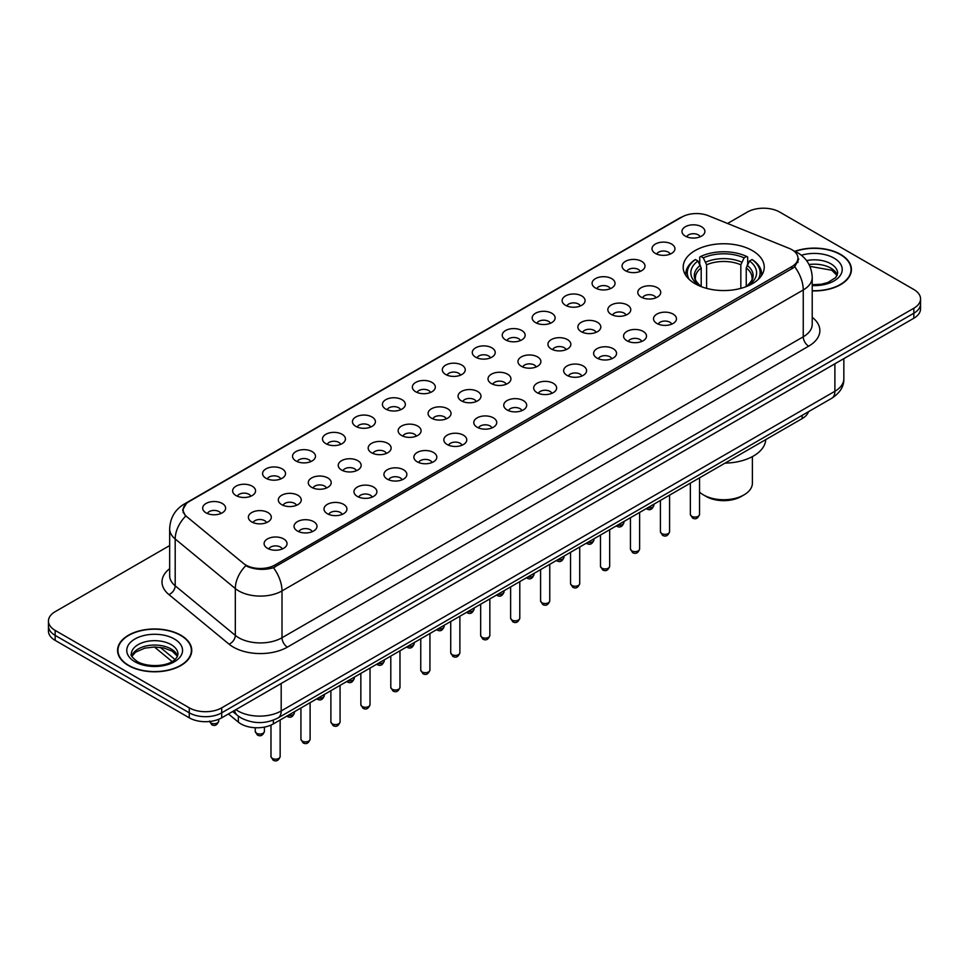 <?xml version="1.0" encoding="UTF-8"?>
<svg xmlns="http://www.w3.org/2000/svg" width="969" height="969" viewBox="0 0 969 969"><rect width="100%" height="100%" fill="white"/><g stroke="black" fill="none" stroke-linecap="round" stroke-linejoin="round"><path stroke-width="1.45" d="M752.368 250.608A40.528 23.401 0 0 0 708.206 245.532A40.528 23.401 0 0 0 683.181 267.153A40.528 23.401 0 0 0 695.052 283.699A40.528 23.401 0 0 0 739.226 288.774A40.528 23.401 0 0 0 764.238 267.153A40.528 23.401 0 0 0 752.368 250.608M655.371 253.418A11.471 6.626 180 0 1 653.094 251.54A11.471 6.626 180 0 1 656.885 243.316A11.471 6.626 180 0 1 671.59 244.055A11.471 6.626 180 0 1 673.867 251.54A11.471 6.626 180 0 1 655.371 253.418M670.197 254.108A6.88 3.973 0 0 0 668.344 252.17A6.88 3.973 0 0 0 661.561 251.165A6.88 3.973 0 0 0 656.764 254.108M625.417 270.714A11.471 6.626 180 0 1 623.14 268.837A11.471 6.626 180 0 1 626.931 260.613A11.471 6.626 180 0 1 641.635 261.339A11.471 6.626 180 0 1 643.913 268.837A11.471 6.626 180 0 1 625.417 270.714M640.23 271.393A6.88 3.973 0 0 0 638.389 269.467A6.88 3.973 0 0 0 631.606 268.449A6.88 3.973 0 0 0 626.81 271.393M595.451 288.011A11.471 6.626 180 0 1 593.173 286.134A11.471 6.626 180 0 1 596.977 277.897A11.471 6.626 180 0 1 611.681 278.636A11.471 6.626 180 0 1 613.958 286.134A11.471 6.626 180 0 1 595.451 288.011M610.276 288.689A6.88 3.973 0 0 0 608.435 286.751A6.88 3.973 0 0 0 601.652 285.746A6.88 3.973 0 0 0 596.856 288.689M565.496 305.296A11.471 6.626 180 0 1 563.219 303.43A11.471 6.626 180 0 1 567.022 295.194A11.471 6.626 180 0 1 581.727 295.933A11.471 6.626 180 0 1 583.992 303.43A11.471 6.626 180 0 1 565.496 305.296M580.322 305.986A6.88 3.973 0 0 0 578.481 304.048A6.88 3.973 0 0 0 571.698 303.043A6.88 3.973 0 0 0 566.901 305.986M535.542 322.592A11.471 6.626 180 0 1 533.265 320.727A11.471 6.626 180 0 1 537.068 312.49A11.471 6.626 180 0 1 551.761 313.229A11.471 6.626 180 0 1 554.038 320.727A11.471 6.626 180 0 1 535.542 322.592M550.368 323.283A6.88 3.973 0 0 0 548.527 321.345A6.88 3.973 0 0 0 541.744 320.339A6.88 3.973 0 0 0 536.935 323.283M505.588 339.889A11.471 6.626 180 0 1 503.311 338.011A11.471 6.626 180 0 1 507.114 329.787A11.471 6.626 180 0 1 521.807 330.526A11.471 6.626 180 0 1 524.084 338.011A11.471 6.626 180 0 1 505.588 339.889M520.414 340.579A6.88 3.973 0 0 0 518.56 338.641A6.88 3.973 0 0 0 511.789 337.636A6.88 3.973 0 0 0 506.981 340.579M475.634 357.186A11.471 6.626 180 0 1 473.356 355.308A11.471 6.626 180 0 1 477.16 347.084A11.471 6.626 180 0 1 491.852 347.823A11.471 6.626 180 0 1 494.129 355.308A11.471 6.626 180 0 1 475.634 357.186M490.459 357.876A6.88 3.973 0 0 0 488.606 355.938A6.88 3.973 0 0 0 481.835 354.933A6.88 3.973 0 0 0 477.027 357.876M445.679 374.482A11.471 6.626 180 0 1 443.402 372.605A11.471 6.626 180 0 1 447.193 364.38A11.471 6.626 180 0 1 461.898 365.119A11.471 6.626 180 0 1 464.175 372.605A11.471 6.626 180 0 1 445.679 374.482M460.505 375.173A6.88 3.973 0 0 0 458.652 373.235A6.88 3.973 0 0 0 451.869 372.229A6.88 3.973 0 0 0 447.072 375.173M415.725 391.779A11.471 6.626 180 0 1 413.448 389.901A11.471 6.626 180 0 1 417.239 381.665A11.471 6.626 180 0 1 431.944 382.404A11.471 6.626 180 0 1 434.221 389.901A11.471 6.626 180 0 1 415.725 391.779M430.551 392.457A6.88 3.973 0 0 0 428.698 390.531A6.88 3.973 0 0 0 421.915 389.514A6.88 3.973 0 0 0 417.118 392.457M385.759 409.075A11.471 6.626 180 0 1 383.494 407.198A11.471 6.626 180 0 1 387.285 398.962A11.471 6.626 180 0 1 401.99 399.7A11.471 6.626 180 0 1 404.267 407.198A11.471 6.626 180 0 1 385.759 409.075M400.585 409.754A6.88 3.973 0 0 0 398.743 407.816A6.88 3.973 0 0 0 391.961 406.81A6.88 3.973 0 0 0 387.164 409.754M355.805 426.36A11.471 6.626 180 0 1 353.528 424.495A11.471 6.626 180 0 1 357.331 416.258A11.471 6.626 180 0 1 372.035 416.997A11.471 6.626 180 0 1 374.313 424.495A11.471 6.626 180 0 1 355.805 426.36M370.63 427.05A6.88 3.973 0 0 0 368.789 425.112A6.88 3.973 0 0 0 362.006 424.107A6.88 3.973 0 0 0 357.21 427.05M325.85 443.657A11.471 6.626 180 0 1 323.573 441.791A11.471 6.626 180 0 1 327.377 433.555A11.471 6.626 180 0 1 342.069 434.294A11.471 6.626 180 0 1 344.346 441.791A11.471 6.626 180 0 1 325.85 443.657M340.676 444.347A6.88 3.973 0 0 0 338.835 442.409A6.88 3.973 0 0 0 332.052 441.404A6.88 3.973 0 0 0 327.256 444.347M295.896 460.953A11.471 6.626 180 0 1 293.619 459.076A11.471 6.626 180 0 1 297.422 450.851A11.471 6.626 180 0 1 312.115 451.59A11.471 6.626 180 0 1 314.392 459.076A11.471 6.626 180 0 1 295.896 460.953M310.722 461.644A6.88 3.973 0 0 0 308.869 459.706A6.88 3.973 0 0 0 302.098 458.7A6.88 3.973 0 0 0 297.289 461.644M265.942 478.25A11.471 6.626 180 0 1 263.665 476.373A11.471 6.626 180 0 1 267.468 468.148A11.471 6.626 180 0 1 282.161 468.887A11.471 6.626 180 0 1 284.438 476.373A11.471 6.626 180 0 1 265.942 478.25M280.768 478.94A6.88 3.973 0 0 0 278.915 477.002A6.88 3.973 0 0 0 272.144 475.997A6.88 3.973 0 0 0 267.335 478.94M235.988 495.547A11.471 6.626 180 0 1 233.711 493.669A11.471 6.626 180 0 1 237.514 485.445A11.471 6.626 180 0 1 252.206 486.184A11.471 6.626 180 0 1 254.484 493.669A11.471 6.626 180 0 1 235.988 495.547M250.814 496.225A6.88 3.973 0 0 0 248.96 494.299A6.88 3.973 0 0 0 242.177 493.294A6.88 3.973 0 0 0 237.381 496.225M206.034 512.843A11.471 6.626 180 0 1 203.756 510.966A11.471 6.626 180 0 1 207.548 502.729A11.471 6.626 180 0 1 222.252 503.468A11.471 6.626 180 0 1 224.529 510.966A11.471 6.626 180 0 1 206.034 512.843M220.859 513.522A6.88 3.973 0 0 0 219.006 511.596A6.88 3.973 0 0 0 212.223 510.578A6.88 3.973 0 0 0 207.427 513.522M685.325 236.121A11.471 6.626 180 0 1 683.048 234.244A11.471 6.626 180 0 1 686.851 226.019A11.471 6.626 180 0 1 701.544 226.758A11.471 6.626 180 0 1 703.821 234.244A11.471 6.626 180 0 1 685.325 236.121M700.151 236.811A6.88 3.973 0 0 0 698.298 234.873A6.88 3.973 0 0 0 691.515 233.868A6.88 3.973 0 0 0 686.718 236.811M641.151 297.095A11.471 6.626 180 0 1 638.874 295.218A11.471 6.626 180 0 1 642.665 286.981A11.471 6.626 180 0 1 657.37 287.72A11.471 6.626 180 0 1 659.647 295.218A11.471 6.626 180 0 1 641.151 297.095M655.977 297.774A6.88 3.973 0 0 0 654.123 295.836A6.88 3.973 0 0 0 647.34 294.83A6.88 3.973 0 0 0 642.544 297.774M611.185 314.38A11.471 6.626 180 0 1 608.92 312.515A11.471 6.626 180 0 1 612.711 304.278A11.471 6.626 180 0 1 627.415 305.017A11.471 6.626 180 0 1 629.693 312.515A11.471 6.626 180 0 1 611.185 314.38M626.01 315.07A6.88 3.973 0 0 0 624.169 313.132A6.88 3.973 0 0 0 617.386 312.127A6.88 3.973 0 0 0 612.59 315.07M581.23 331.677A11.471 6.626 180 0 1 578.953 329.811A11.471 6.626 180 0 1 582.757 321.575A11.471 6.626 180 0 1 597.461 322.314A11.471 6.626 180 0 1 599.738 329.811A11.471 6.626 180 0 1 581.23 331.677M596.056 332.367A6.88 3.973 0 0 0 594.215 330.429A6.88 3.973 0 0 0 587.432 329.424A6.88 3.973 0 0 0 582.635 332.367M551.276 348.973A11.471 6.626 180 0 1 548.999 347.096A11.471 6.626 180 0 1 552.802 338.871A11.471 6.626 180 0 1 567.495 339.61A11.471 6.626 180 0 1 569.772 347.096A11.471 6.626 180 0 1 551.276 348.973M566.102 349.664A6.88 3.973 0 0 0 564.261 347.726A6.88 3.973 0 0 0 557.478 346.72A6.88 3.973 0 0 0 552.681 349.664M521.322 366.27A11.471 6.626 180 0 1 519.045 364.392A11.471 6.626 180 0 1 522.848 356.168A11.471 6.626 180 0 1 537.541 356.907A11.471 6.626 180 0 1 539.818 364.392A11.471 6.626 180 0 1 521.322 366.27M536.148 366.96A6.88 3.973 0 0 0 534.294 365.022A6.88 3.973 0 0 0 527.524 364.017A6.88 3.973 0 0 0 522.715 366.96M491.368 383.567A11.471 6.626 180 0 1 489.091 381.689A11.471 6.626 180 0 1 492.894 373.465A11.471 6.626 180 0 1 507.586 374.204A11.471 6.626 180 0 1 509.864 381.689A11.471 6.626 180 0 1 491.368 383.567M506.193 384.257A6.88 3.973 0 0 0 504.34 382.319A6.88 3.973 0 0 0 497.569 381.314A6.88 3.973 0 0 0 492.761 384.257M461.414 400.863A11.471 6.626 180 0 1 459.136 398.986A11.471 6.626 180 0 1 462.94 390.749A11.471 6.626 180 0 1 477.632 391.488A11.471 6.626 180 0 1 479.909 398.986A11.471 6.626 180 0 1 461.414 400.863M476.239 401.541A6.88 3.973 0 0 0 474.386 399.616A6.88 3.973 0 0 0 467.603 398.598A6.88 3.973 0 0 0 462.807 401.541M431.459 418.16A11.471 6.626 180 0 1 429.182 416.282A11.471 6.626 180 0 1 432.973 408.046A11.471 6.626 180 0 1 447.678 408.785A11.471 6.626 180 0 1 449.955 416.282A11.471 6.626 180 0 1 431.459 418.16M446.285 418.838A6.88 3.973 0 0 0 444.432 416.9A6.88 3.973 0 0 0 437.649 415.895A6.88 3.973 0 0 0 432.852 418.838M401.505 435.444A11.471 6.626 180 0 1 399.228 433.579A11.471 6.626 180 0 1 403.019 425.343A11.471 6.626 180 0 1 417.724 426.081A11.471 6.626 180 0 1 420.001 433.579A11.471 6.626 180 0 1 401.505 435.444M416.319 436.135A6.88 3.973 0 0 0 414.478 434.197A6.88 3.973 0 0 0 407.695 433.191A6.88 3.973 0 0 0 402.898 436.135M371.539 452.741A11.471 6.626 180 0 1 369.262 450.876A11.471 6.626 180 0 1 373.065 442.639A11.471 6.626 180 0 1 387.77 443.378A11.471 6.626 180 0 1 390.047 450.876A11.471 6.626 180 0 1 371.539 452.741M386.365 453.431A6.88 3.973 0 0 0 384.523 451.493A6.88 3.973 0 0 0 377.74 450.488A6.88 3.973 0 0 0 372.944 453.431M341.585 470.038A11.471 6.626 180 0 1 339.307 468.16A11.471 6.626 180 0 1 343.111 459.936A11.471 6.626 180 0 1 357.815 460.675A11.471 6.626 180 0 1 360.08 468.16A11.471 6.626 180 0 1 341.585 470.038M356.41 470.728A6.88 3.973 0 0 0 354.569 468.79A6.88 3.973 0 0 0 347.786 467.785A6.88 3.973 0 0 0 342.99 470.728M311.63 487.334A11.471 6.626 180 0 1 309.353 485.457A11.471 6.626 180 0 1 313.157 477.232A11.471 6.626 180 0 1 327.849 477.971A11.471 6.626 180 0 1 330.126 485.457A11.471 6.626 180 0 1 311.63 487.334M326.456 488.025A6.88 3.973 0 0 0 324.615 486.087A6.88 3.973 0 0 0 317.832 485.081A6.88 3.973 0 0 0 313.023 488.025M281.676 504.631A11.471 6.626 180 0 1 279.399 502.754A11.471 6.626 180 0 1 283.202 494.529A11.471 6.626 180 0 1 297.895 495.268A11.471 6.626 180 0 1 300.172 502.754A11.471 6.626 180 0 1 281.676 504.631M296.502 505.309A6.88 3.973 0 0 0 294.649 503.383A6.88 3.973 0 0 0 287.878 502.378A6.88 3.973 0 0 0 283.069 505.309M251.722 521.928A11.471 6.626 180 0 1 249.445 520.05A11.471 6.626 180 0 1 253.248 511.814A11.471 6.626 180 0 1 267.941 512.553A11.471 6.626 180 0 1 270.218 520.05A11.471 6.626 180 0 1 251.722 521.928M266.548 522.606A6.88 3.973 0 0 0 264.694 520.68A6.88 3.973 0 0 0 257.924 519.663A6.88 3.973 0 0 0 253.115 522.606M656.885 323.464A11.471 6.626 180 0 1 654.608 321.599A11.471 6.626 180 0 1 658.399 313.362A11.471 6.626 180 0 1 673.104 314.101A11.471 6.626 180 0 1 675.381 321.599A11.471 6.626 180 0 1 656.885 323.464M671.711 324.155A6.88 3.973 0 0 0 669.858 322.217A6.88 3.973 0 0 0 663.075 321.211A6.88 3.973 0 0 0 658.278 324.155M626.931 340.761A11.471 6.626 180 0 1 624.654 338.896A11.471 6.626 180 0 1 628.445 330.659A11.471 6.626 180 0 1 643.15 331.398A11.471 6.626 180 0 1 645.427 338.896A11.471 6.626 180 0 1 626.931 340.761M641.744 341.451A6.88 3.973 0 0 0 639.903 339.513A6.88 3.973 0 0 0 633.12 338.508A6.88 3.973 0 0 0 628.324 341.451M596.965 358.058A11.471 6.626 180 0 1 594.687 356.18A11.471 6.626 180 0 1 598.491 347.956A11.471 6.626 180 0 1 613.195 348.695A11.471 6.626 180 0 1 615.472 356.18A11.471 6.626 180 0 1 596.965 358.058M611.79 358.748A6.88 3.973 0 0 0 609.949 356.81A6.88 3.973 0 0 0 603.166 355.805A6.88 3.973 0 0 0 598.37 358.748M567.01 375.354A11.471 6.626 180 0 1 564.733 373.477A11.471 6.626 180 0 1 568.537 365.252A11.471 6.626 180 0 1 583.241 365.991A11.471 6.626 180 0 1 585.506 373.477A11.471 6.626 180 0 1 567.01 375.354M581.836 376.045A6.88 3.973 0 0 0 579.995 374.107A6.88 3.973 0 0 0 573.212 373.101A6.88 3.973 0 0 0 568.415 376.045M537.056 392.651A11.471 6.626 180 0 1 534.779 390.773A11.471 6.626 180 0 1 538.582 382.549A11.471 6.626 180 0 1 553.275 383.288A11.471 6.626 180 0 1 555.552 390.773A11.471 6.626 180 0 1 537.056 392.651M551.882 393.341A6.88 3.973 0 0 0 550.041 391.403A6.88 3.973 0 0 0 543.258 390.398A6.88 3.973 0 0 0 538.449 393.341M507.102 409.948A11.471 6.626 180 0 1 504.825 408.07A11.471 6.626 180 0 1 508.628 399.834A11.471 6.626 180 0 1 523.321 400.572A11.471 6.626 180 0 1 525.598 408.07A11.471 6.626 180 0 1 507.102 409.948M521.928 410.626A6.88 3.973 0 0 0 520.074 408.7A6.88 3.973 0 0 0 513.304 407.683A6.88 3.973 0 0 0 508.495 410.626M477.148 427.244A11.471 6.626 180 0 1 474.871 425.367A11.471 6.626 180 0 1 478.674 417.13A11.471 6.626 180 0 1 493.366 417.869A11.471 6.626 180 0 1 495.643 425.367A11.471 6.626 180 0 1 477.148 427.244M491.973 427.923A6.88 3.973 0 0 0 490.12 425.985A6.88 3.973 0 0 0 483.337 424.979A6.88 3.973 0 0 0 478.541 427.923M447.193 444.529A11.471 6.626 180 0 1 444.916 442.663A11.471 6.626 180 0 1 448.708 434.427A11.471 6.626 180 0 1 463.412 435.166A11.471 6.626 180 0 1 465.689 442.663A11.471 6.626 180 0 1 447.193 444.529M462.019 445.219A6.88 3.973 0 0 0 460.166 443.281A6.88 3.973 0 0 0 453.383 442.276A6.88 3.973 0 0 0 448.586 445.219M417.239 461.825A11.471 6.626 180 0 1 414.962 459.96A11.471 6.626 180 0 1 418.753 451.724A11.471 6.626 180 0 1 433.458 452.462A11.471 6.626 180 0 1 435.735 459.96A11.471 6.626 180 0 1 417.239 461.825M432.065 462.516A6.88 3.973 0 0 0 430.212 460.578A6.88 3.973 0 0 0 423.429 459.572A6.88 3.973 0 0 0 418.632 462.516M387.273 479.122A11.471 6.626 180 0 1 385.008 477.245A11.471 6.626 180 0 1 388.799 469.02A11.471 6.626 180 0 1 403.504 469.759A11.471 6.626 180 0 1 405.781 477.245A11.471 6.626 180 0 1 387.273 479.122M402.099 479.812A6.88 3.973 0 0 0 400.258 477.874A6.88 3.973 0 0 0 393.475 476.869A6.88 3.973 0 0 0 388.678 479.812M357.319 496.419A11.471 6.626 180 0 1 355.042 494.541A11.471 6.626 180 0 1 358.845 486.317A11.471 6.626 180 0 1 373.549 487.056A11.471 6.626 180 0 1 375.827 494.541A11.471 6.626 180 0 1 357.319 496.419M372.144 497.109A6.88 3.973 0 0 0 370.303 495.171A6.88 3.973 0 0 0 363.52 494.166A6.88 3.973 0 0 0 358.724 497.109M327.365 513.715A11.471 6.626 180 0 1 325.087 511.838A11.471 6.626 180 0 1 328.891 503.614A11.471 6.626 180 0 1 343.583 504.352A11.471 6.626 180 0 1 345.86 511.838A11.471 6.626 180 0 1 327.365 513.715M342.19 514.394A6.88 3.973 0 0 0 340.349 512.468A6.88 3.973 0 0 0 333.566 511.462A6.88 3.973 0 0 0 328.77 514.394M297.41 531.012A11.471 6.626 180 0 1 295.133 529.135A11.471 6.626 180 0 1 298.937 520.898A11.471 6.626 180 0 1 313.629 521.637A11.471 6.626 180 0 1 315.906 529.135A11.471 6.626 180 0 1 297.41 531.012M312.236 531.69A6.88 3.973 0 0 0 310.383 529.764A6.88 3.973 0 0 0 303.612 528.747A6.88 3.973 0 0 0 298.803 531.69M267.456 548.297A11.471 6.626 180 0 1 265.179 546.431A11.471 6.626 180 0 1 268.982 538.195A11.471 6.626 180 0 1 283.675 538.934A11.471 6.626 180 0 1 285.952 546.431A11.471 6.626 180 0 1 267.456 548.297M282.282 548.987A6.88 3.973 0 0 0 280.429 547.049A6.88 3.973 0 0 0 273.658 546.044A6.88 3.973 0 0 0 268.849 548.987M789.141 248.367A20.652 11.919 180 0 1 791.903 249.699A20.652 11.919 180 0 1 797.947 258.129A20.652 11.919 180 0 1 791.903 266.56L274.966 565A20.652 11.919 180 0 1 243.461 563.413L186.896 516.78A20.652 11.919 180 0 1 183.165 509.936A20.652 11.919 180 0 1 189.209 501.506L681.922 217.044A20.652 11.919 180 0 1 708.363 215.712L789.141 248.367M808.485 411.692A22.941 13.239 180 0 1 802.162 418.596L273.355 723.904A22.941 13.239 180 0 1 238.35 722.135L228.418 713.947M812.216 290.906A37.088 21.415 0 0 0 851.424 269.527A37.088 21.415 0 0 0 840.559 254.387A37.088 21.415 0 0 0 794.871 251.298M180.888 635.24A37.088 21.415 0 0 0 140.469 630.601A37.088 21.415 0 0 0 117.576 650.381A37.088 21.415 0 0 0 128.441 665.521A37.088 21.415 0 0 0 168.848 670.173A37.088 21.415 0 0 0 191.753 650.381A37.088 21.415 0 0 0 180.888 635.24M798.759 259.002L794.713 266.766L792.715 268.231L273.464 567.713C264.828 570.184 256.337 569.881 248.003 566.792L245.775 565.702A26.769 17.902 129.5 0 0 235.322 588.558L175.195 538.982A30.584 17.66 180 0 1 169.66 528.856L169.66 575.683A30.584 17.66 0 0 0 175.195 585.809L235.322 635.385A30.584 17.66 0 0 0 238.737 637.747A30.584 17.66 0 0 0 282.003 637.747L803.253 336.8A30.584 17.66 0 0 0 812.216 324.312L812.216 277.485A30.584 17.66 180 0 1 803.253 289.973A26.769 15.456 -120 0 0 794.713 266.766M169.66 545.571L55.172 611.681A22.941 13.239 0 0 0 48.45 621.044L48.45 631.037A22.941 13.239 0 0 0 55.172 640.4L189.27 717.823L189.27 712.821A22.941 13.239 0 0 0 221.707 712.821L913.828 313.229A22.941 13.239 0 0 0 920.55 303.866A22.941 13.239 0 0 1 913.828 313.229L221.707 712.821A22.941 13.239 0 0 1 189.27 712.821L55.172 635.398L189.27 712.821L189.27 707.83A22.941 13.239 0 0 0 221.707 707.83L913.828 308.239A22.941 13.239 0 0 0 920.55 298.876A22.941 13.239 0 0 0 913.828 289.501L779.73 212.09A22.941 13.239 0 0 0 747.293 212.09L727.562 223.476M48.45 626.035A22.941 13.239 0 0 0 55.172 635.398A22.941 13.239 0 0 1 48.45 626.035M812.216 317.311A38.239 22.069 180 0 1 808.667 346.163L287.405 647.11A38.239 22.069 180 0 1 233.335 647.11A38.239 22.069 180 0 1 229.047 644.167L168.921 594.591A7.643 5.111 -50.5 0 0 175.195 585.809L175.195 538.982A26.769 17.902 129.5 0 1 185.576 516.211L182.632 509.924L186.411 503.492M48.45 621.044A22.941 13.239 0 0 0 55.172 630.407L189.27 707.83M189.27 717.823A22.941 13.239 0 0 0 221.707 717.823L913.828 318.232A22.941 13.239 0 0 0 920.55 308.857L920.55 298.876M812.216 290.676A36.701 21.197 0 0 0 851.048 269.527A36.701 21.197 0 0 0 840.293 254.544A36.701 21.197 0 0 0 795.198 251.443M128.707 665.376A36.701 21.197 0 0 0 168.703 669.967A36.701 21.197 0 0 0 191.365 650.381A36.701 21.197 0 0 0 180.622 635.398A36.701 21.197 0 0 0 140.614 630.807A36.701 21.197 0 0 0 117.952 650.381A36.701 21.197 0 0 0 128.707 665.376M699.533 492.082A28.67 16.558 0 0 0 703.433 494.893L706.147 496.455A24.855 14.353 0 0 0 706.147 496.455A24.855 14.353 0 0 0 741.285 496.455L743.986 494.893A28.67 16.558 0 0 0 752.392 483.18L752.392 456.617M706.135 496.455L703.433 494.893A28.67 16.558 0 0 0 743.986 494.893M701.193 286.606L701.193 267.928L697.922 261A32.885 18.98 0 0 0 697.922 284.547L697.305 284.898M699.739 264.137L699.739 257.051L700.817 256.434A36.398 21.015 0 0 1 746.602 256.434L744.107 257.875A32.885 18.98 0 0 0 703.324 257.875L706.595 264.803L706.595 288.362M740.837 288.362L740.837 264.803L744.107 257.875M725.042 463.121A42.055 24.286 0 0 0 765.752 439.623M689.165 279.387A36.398 21.015 0 0 1 695.415 259.559L694.325 260.176A37.924 21.899 0 0 0 685.786 274.021A37.924 21.899 0 0 0 685.87 275.535M746.602 256.434L747.693 257.051L747.693 264.137M695.415 259.559L697.922 261M703.324 257.875L700.817 256.434M697.922 284.547L700.914 286.497M761.549 275.535A37.924 21.899 0 0 0 761.646 274.021A37.924 21.899 0 0 0 753.095 260.176L752.017 259.559A36.398 21.015 0 0 1 758.267 279.387M750.127 284.898L749.509 284.547A32.885 18.98 0 0 0 749.509 261L752.017 259.559M746.505 286.497L749.509 284.547M749.509 261L746.239 267.928L746.239 286.606M274.966 565L274.966 567.107M791.903 266.56L791.903 268.704M802.162 415.338L802.162 418.596M238.35 716.139L238.35 722.135M273.355 720.149L273.355 723.904M287.405 647.11A7.643 4.409 60 0 1 282.003 637.747L282.003 590.92A30.584 17.66 180 0 1 238.737 590.92A30.584 17.66 180 0 1 235.322 588.558L235.322 635.385A7.643 5.111 -50.5 0 1 229.047 644.167M812.216 277.485C811.695 266.487 806.862 258.238 797.705 252.752L793.853 250.862A26.769 12.536 112 0 0 793.49 250.729M273.464 567.713A26.769 15.456 60 0 1 282.003 590.92L803.253 289.973L803.253 336.8A7.643 4.409 60 0 0 808.667 346.163M186.932 503.068A26.769 15.456 -120 0 0 184.158 504.11C175.014 509.609 170.181 517.858 169.66 528.856M184.158 504.11L679.669 218.037A26.769 15.456 60 0 1 681.704 217.177M168.921 594.591A38.239 22.069 180 0 1 169.66 568.682M221.707 707.83L221.707 717.823M913.828 308.239L913.828 318.232M55.172 630.407L55.172 640.4M235.879 709.635A30.584 17.66 0 0 0 237.938 710.955A30.584 17.66 0 0 0 281.192 710.955L834.89 391.282A30.584 17.66 0 0 0 843.842 378.794C844.072 386.377 840.026 392.881 831.717 398.283L278.018 717.956A15.298 8.83 60 0 0 281.192 710.955L281.192 683.472M834.89 363.799L834.89 391.282A15.298 8.83 60 0 1 831.717 398.283M234.643 710.35A15.298 10.235 129.5 0 0 237.308 715.328L232.657 711.5M160.224 647.34L174.977 659.501M837.252 275.196A23.304 13.457 0 0 0 830.821 268.122A23.304 13.457 0 0 0 809.054 264.537M812.216 284.741L821.458 284.196L827.792 282.524L835.738 277.57L837.652 273.27A23.304 13.457 0 0 0 830.821 263.762A23.304 13.457 0 0 0 806.571 260.588M812.216 285.589A27.895 16.11 0 0 0 839.687 276.25A27.895 16.11 0 0 0 834.067 258.142A27.895 16.11 0 0 0 801.399 255.259M177.581 656.061A23.304 13.457 0 0 0 171.138 648.988A23.304 13.457 0 0 0 147.748 645.657A23.304 13.457 0 0 0 131.748 656.061M171.138 644.615A23.304 13.457 0 0 0 145.738 641.696A23.304 13.457 0 0 0 131.348 654.136C130.137 654.85 132.087 657.321 137.235 661.548C149.214 668.549 175.861 666.599 177.969 654.136A23.304 13.457 0 0 0 171.138 644.615M134.933 661.779A27.895 16.11 0 0 0 174.384 661.779A27.895 16.11 0 0 0 174.384 638.995A27.895 16.11 0 0 0 134.933 638.995A27.895 16.11 0 0 0 134.933 661.779M699.533 514.406C698.019 518.524 695.681 519.735 692.496 518.027L690.364 514.406A4.591 2.653 0 0 0 691.709 516.271A4.591 2.653 0 0 0 696.699 516.852A4.591 2.653 0 0 0 699.533 514.406L699.533 477.85M669.579 531.702C668.065 535.821 665.727 537.032 662.542 535.324L660.41 531.702A4.591 2.653 0 0 0 661.742 533.568A4.591 2.653 0 0 0 666.745 534.149A4.591 2.653 0 0 0 669.579 531.702L669.579 495.147M639.625 548.987C638.111 553.117 635.761 554.329 632.587 552.621L630.444 548.987A4.591 2.653 0 0 0 631.788 550.864A4.591 2.653 0 0 0 636.79 551.434A4.591 2.653 0 0 0 639.625 548.987L639.625 512.444M609.671 566.284C608.157 570.414 605.807 571.625 602.633 569.905L600.489 566.284A4.591 2.653 0 0 0 601.834 568.161A4.591 2.653 0 0 0 606.836 568.73A4.591 2.653 0 0 0 609.671 566.284L609.671 529.74M579.716 583.58C578.202 587.711 575.852 588.922 572.667 587.202L570.535 583.58A4.591 2.653 0 0 0 571.88 585.458A4.591 2.653 0 0 0 576.882 586.027A4.591 2.653 0 0 0 579.716 583.58L579.716 547.025M549.762 600.877C548.248 605.007 545.898 606.206 542.713 604.499L540.581 600.877A4.591 2.653 0 0 0 541.925 602.754A4.591 2.653 0 0 0 546.928 603.324A4.591 2.653 0 0 0 549.762 600.877L549.762 564.321M519.796 618.174C518.294 622.304 515.944 623.503 512.758 621.795L510.627 618.174A4.591 2.653 0 0 0 511.971 620.039A4.591 2.653 0 0 0 516.974 620.62A4.591 2.653 0 0 0 519.796 618.174L519.796 581.618M489.842 635.47C488.34 639.588 485.99 640.8 482.804 639.092L480.672 635.47A4.591 2.653 0 0 0 482.017 637.336A4.591 2.653 0 0 0 487.007 637.917A4.591 2.653 0 0 0 489.842 635.47L489.842 598.915M459.887 652.767C458.373 656.885 456.036 658.096 452.85 656.388L450.718 652.767A4.591 2.653 0 0 0 452.063 654.632A4.591 2.653 0 0 0 457.053 655.214A4.591 2.653 0 0 0 459.887 652.767L459.887 616.211M429.933 670.051C428.419 674.182 426.081 675.393 422.896 673.685L420.752 670.051A4.591 2.653 0 0 0 422.096 671.929A4.591 2.653 0 0 0 427.099 672.498A4.591 2.653 0 0 0 429.933 670.051L429.933 633.508M399.979 687.348C398.465 691.478 396.115 692.69 392.942 690.97L390.798 687.348A4.591 2.653 0 0 0 392.142 689.225A4.591 2.653 0 0 0 397.145 689.795A4.591 2.653 0 0 0 399.979 687.348L399.979 650.793M370.025 704.645C368.511 708.775 366.161 709.974 362.975 708.266L360.843 704.645A4.591 2.653 0 0 0 362.188 706.522A4.591 2.653 0 0 0 367.19 707.091A4.591 2.653 0 0 0 370.025 704.645L370.025 668.089M340.071 721.941C338.556 726.072 336.207 727.271 333.021 725.563L330.889 721.941A4.591 2.653 0 0 0 332.234 723.819A4.591 2.653 0 0 0 337.236 724.388A4.591 2.653 0 0 0 340.071 721.941L340.071 685.386M310.104 739.238C308.602 743.356 306.252 744.567 303.067 742.86L300.935 739.238A4.591 2.653 0 0 0 302.28 741.103A4.591 2.653 0 0 0 307.282 741.685A4.591 2.653 0 0 0 310.104 739.238L310.104 702.682M280.15 756.535C278.648 760.653 276.298 761.864 273.113 760.156L270.981 756.535A4.591 2.653 0 0 0 272.325 758.4A4.591 2.653 0 0 0 277.328 758.981A4.591 2.653 0 0 0 280.15 756.535L280.15 719.979M647.655 507.804A4.591 2.653 0 0 0 653.845 505.321C652.331 509.44 649.993 510.651 646.808 508.943L646.287 508.592M617.701 525.101A4.591 2.653 0 0 0 623.891 522.618C622.377 526.736 620.027 527.948 616.853 526.24L616.332 525.888M587.747 542.386A4.591 2.653 0 0 0 593.936 539.903C592.422 544.033 590.073 545.244 586.887 543.536L586.378 543.185M557.793 559.682A4.591 2.653 0 0 0 563.982 557.199C562.468 561.33 560.118 562.541 556.933 560.821L556.424 560.482M527.839 576.979A4.591 2.653 0 0 0 534.016 574.496C532.514 578.626 530.164 579.837 526.979 578.118L526.47 577.766M497.884 594.276A4.591 2.653 0 0 0 504.062 591.793C502.56 595.923 500.21 597.122 497.024 595.414L496.503 595.063M467.918 611.572A4.591 2.653 0 0 0 474.107 609.089C472.593 613.22 470.256 614.419 467.07 612.711L466.549 612.36M437.964 628.869A4.591 2.653 0 0 0 444.153 626.386C442.639 630.504 440.301 631.715 437.116 630.007L436.595 629.656M408.01 646.166A4.591 2.653 0 0 0 414.199 643.682C412.685 647.801 410.335 649.012 407.162 647.304L406.641 646.953M378.055 663.45A4.591 2.653 0 0 0 384.245 660.967C382.731 665.097 380.381 666.309 377.207 664.601L376.687 664.249M348.101 680.747A4.591 2.653 0 0 0 354.291 678.264C352.777 682.394 350.427 683.605 347.241 681.885L346.732 681.546M318.147 698.043A4.591 2.653 0 0 0 324.336 695.56C322.822 699.691 320.473 700.89 317.287 699.182L316.778 698.831M288.193 715.34A4.591 2.653 0 0 0 294.37 712.857C292.868 716.987 290.518 718.186 287.333 716.479L286.812 716.127M256.591 733.279A4.591 2.653 0 0 0 261.582 733.848A4.591 2.653 0 0 0 264.416 731.401C262.914 735.532 260.564 736.731 257.379 735.023L255.247 731.401A4.591 2.653 0 0 0 256.591 733.279M209.607 721.481A4.591 2.653 0 0 0 210.891 722.935A4.591 2.653 0 0 0 215.893 723.516A4.591 2.653 0 0 0 218.728 721.069C217.213 725.187 214.876 726.399 211.69 724.691L209.558 721.069M701.193 267.928A28.295 16.34 0 0 0 695.415 277.812C694.652 279.254 696.348 282.003 700.526 286.037M740.837 264.803A28.295 16.34 0 0 0 706.595 264.803M700.393 265.264A29.409 16.982 0 0 0 700.393 285.952M741.636 262.139A29.409 16.982 0 0 0 705.795 262.139M747.038 285.952A29.409 16.982 0 0 0 747.038 265.264M746.905 286.037C751.072 282.003 752.78 279.266 752.005 277.812A28.295 16.34 0 0 0 746.239 267.928M183.165 509.936L183.165 512.601M797.947 258.129L797.947 262.514M679.669 218.037L684.574 215.748M278.018 717.956C265.712 724.134 253.406 724.134 241.099 717.956L237.308 715.328M843.842 378.794L843.842 358.627M172.082 661.548L154.422 646.989M837.143 275.462L831.765 270.23L809.914 266.354M851.048 272.592L851.048 269.527M177.472 656.316L172.094 651.083L163.894 647.995L154.64 646.989L144.781 648.152L135.575 652.149L131.857 656.316M191.365 653.457L191.365 650.381M117.952 653.457L117.952 650.381M690.364 514.406L690.364 483.143M660.41 531.702L660.41 500.44M630.444 548.987L630.444 517.737M600.489 566.284L600.489 535.033M570.535 583.58L570.535 552.33M540.581 600.877L540.581 569.627M510.627 618.174L510.627 586.911M480.672 635.47L480.672 604.208M450.718 652.767L450.718 621.504M420.752 670.051L420.752 638.801M390.798 687.348L390.798 656.098M360.843 704.645L360.843 673.394M330.889 721.941L330.889 690.691M300.935 739.238L300.935 707.976M270.981 756.535L270.981 725.103M653.845 505.321L653.845 504.231M623.891 522.618L623.891 521.528M593.936 539.903L593.936 538.825M563.982 557.199L563.982 556.109M534.016 574.496L534.016 573.406M504.062 591.793L504.062 590.702M474.107 609.089L474.107 607.999M444.153 626.386L444.153 625.296M414.199 643.682L414.199 642.592M384.245 660.967L384.245 659.877M354.291 678.264L354.291 677.174M324.336 695.56L324.336 694.47M294.37 712.857L294.37 711.767M264.416 731.401L264.416 727.101M255.247 731.401L255.247 727.731M218.728 721.069L218.728 719.264M685.786 275.402L685.786 274.021M761.646 275.402L761.646 274.021"/></g></svg>
